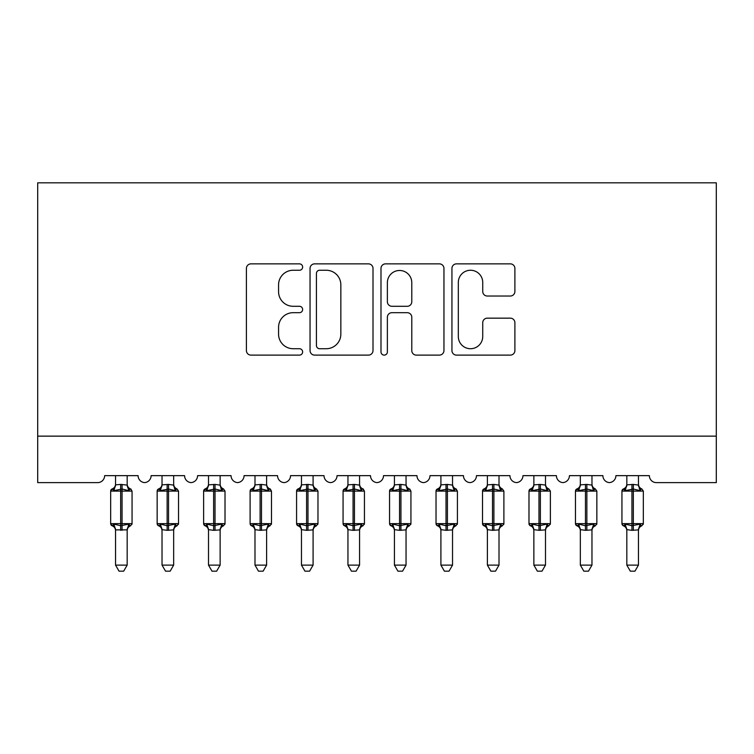 <?xml version="1.0" encoding="UTF-8"?>
<svg xmlns="http://www.w3.org/2000/svg" width="754" height="754" viewBox="0 0 754 754"><rect width="100%" height="100%" fill="white"/><g stroke="black" fill="none" stroke-linecap="round" stroke-linejoin="round"><path stroke-width="1.13" d="M302.637 267.057A3.195 3.195 0 0 0 299.442 263.862L250.969 263.862A4.562 4.562 0 0 0 246.407 268.424L246.407 350.553A4.562 4.562 0 0 0 250.969 355.115L299.442 355.115A3.195 3.195 0 0 0 302.637 351.92A3.195 3.195 0 0 0 299.442 348.725L293.165 348.725A14.599 14.599 0 0 1 278.565 334.126L278.565 327.283A14.599 14.599 0 0 1 293.165 312.684L299.442 312.684A3.195 3.195 0 0 0 302.637 309.489A3.195 3.195 0 0 0 299.442 306.294L293.165 306.294A14.599 14.599 0 0 1 278.565 291.694L278.565 284.852A14.599 14.599 0 0 1 293.165 270.252L299.442 270.252A3.195 3.195 0 0 0 302.637 267.057M510.335 296.03A4.562 4.562 0 0 0 514.897 291.468L514.897 268.424A4.562 4.562 0 0 0 510.335 263.862L456.5 263.862A4.562 4.562 0 0 0 451.938 268.424L451.938 350.553A4.562 4.562 0 0 0 456.5 355.115L510.335 355.115A4.562 4.562 0 0 0 514.897 350.553L514.897 322.721A4.562 4.562 0 0 0 510.335 318.16L487.291 318.16A4.562 4.562 0 0 0 482.73 322.721L482.73 336.52A12.205 12.205 0 0 1 470.524 348.725A12.205 12.205 0 0 1 458.319 336.52L458.319 282.458A12.205 12.205 0 0 1 470.524 270.252A12.205 12.205 0 0 1 482.73 282.458L482.73 291.468A4.562 4.562 0 0 0 487.291 296.03L510.335 296.03M716.3 436.142L716.3 182.836L37.7 182.836L37.7 482.626L97.662 482.626A6.975 6.975 0 0 0 104.627 475.651L138.095 475.651A6.975 6.975 0 0 0 144.598 482.607A6.975 6.975 0 0 0 151.111 475.651L184.579 475.651A6.975 6.975 0 0 0 191.082 482.607A6.975 6.975 0 0 0 197.586 475.651L231.054 475.651A6.975 6.975 0 0 0 237.557 482.607A6.975 6.975 0 0 0 244.07 475.651L277.538 475.651A6.975 6.975 0 0 0 284.041 482.607A6.975 6.975 0 0 0 290.544 475.651L324.013 475.651A6.975 6.975 0 0 0 330.516 482.607A6.975 6.975 0 0 0 337.029 475.651L370.497 475.651A6.975 6.975 0 0 0 377 482.607A6.975 6.975 0 0 0 383.503 475.651L416.971 475.651A6.975 6.975 0 0 0 423.484 482.607A6.975 6.975 0 0 0 429.987 475.651L463.456 475.651A6.975 6.975 0 0 0 469.959 482.607A6.975 6.975 0 0 0 476.462 475.651L509.93 475.651A6.975 6.975 0 0 0 516.443 482.607A6.975 6.975 0 0 0 522.946 475.651L556.414 475.651A6.975 6.975 0 0 0 562.918 482.607A6.975 6.975 0 0 0 569.421 475.651L602.889 475.651A6.975 6.975 0 0 0 609.402 482.607A6.975 6.975 0 0 0 615.905 475.651L649.373 475.651A6.975 6.975 0 0 0 656.338 482.626L716.3 482.626L716.3 436.142L37.7 436.142M373.004 268.424A4.562 4.562 0 0 0 368.442 263.862L314.607 263.862A4.562 4.562 0 0 0 310.045 268.424L310.045 350.553A4.562 4.562 0 0 0 314.607 355.115L368.442 355.115A4.562 4.562 0 0 0 373.004 350.553L373.004 268.424M385.558 263.862L439.394 263.862A4.562 4.562 0 0 1 443.955 268.424L443.955 350.553A4.562 4.562 0 0 1 439.394 355.115L416.349 355.115A4.562 4.562 0 0 1 411.788 350.553L411.788 317.246A4.562 4.562 0 0 0 407.226 312.684L391.939 312.684A4.562 4.562 0 0 0 387.377 317.246L387.377 351.92A3.195 3.195 0 0 1 384.182 355.115A3.195 3.195 0 0 1 380.996 351.92L380.996 268.424A4.562 4.562 0 0 1 385.558 263.862M319.63 270.252A3.195 3.195 0 0 0 316.435 273.448L316.435 345.53A3.195 3.195 0 0 0 319.63 348.725L326.246 348.725A14.599 14.599 0 0 0 340.846 334.126L340.846 284.852A14.599 14.599 0 0 0 326.246 270.252L319.63 270.252M411.788 282.684A12.205 12.205 0 0 0 399.582 270.479A12.205 12.205 0 0 0 387.377 282.684L387.377 301.732A4.562 4.562 0 0 0 391.939 306.294L407.226 306.294A4.562 4.562 0 0 0 411.788 301.732L411.788 282.684M127.172 484.869L127.172 484.869A5.108 4.873 180 0 0 129.858 489.158L128.859 490.656L122.063 489.016L113.863 490.656L112.195 488.922A2.328 2.328 0 0 0 110.668 491.108L110.668 523.644A2.328 2.328 0 0 0 112.195 525.821L113.863 524.096L120.668 525.736L128.859 524.096L129.858 525.595A5.108 4.873 -0 0 0 127.172 529.883L115.55 529.883A5.108 4.873 -0 0 0 112.864 525.595L112.864 525.595M115.55 484.125C115.428 486.415 114.306 488.017 112.195 488.922L112.864 489.158A5.108 4.873 180 0 0 115.55 484.869L120.668 484.417L120.668 523.644L132.054 523.644L132.054 491.108L110.668 491.108L110.668 523.644L120.668 523.644L120.668 530.326M127.172 529.855L127.172 565.123L115.55 565.123L115.55 529.855M127.172 475.651L127.181 485.105L128.859 490.656M115.55 475.651L115.55 484.897M120.668 484.417L127.181 485.105L127.907 488.036M113.863 490.656L115.55 485.105M113.863 524.096L115.55 529.647M128.859 524.096L127.181 529.647M127.172 565.123L123.684 571.164L119.038 571.164L115.55 565.123M132.054 491.108L130.527 488.922A2.328 2.328 0 0 1 131.196 489.308M127.172 530.628C127.294 528.328 128.416 526.726 130.527 525.821L132.054 523.644A2.328 2.328 0 0 1 131.922 524.398M173.656 484.869L173.656 484.869A5.108 4.873 180 0 0 176.342 489.158L175.343 490.656L168.538 489.016L160.348 490.656L158.679 488.922A2.328 2.328 0 0 0 157.152 491.108L157.152 523.644A2.328 2.328 0 0 0 158.679 525.821L157.152 523.644L178.528 523.644A2.328 2.328 0 0 1 178.406 524.398M162.035 529.883L162.035 529.883A5.108 4.873 -0 0 0 159.348 525.595L160.348 524.096L167.143 525.736L175.343 524.096L176.342 525.595A5.108 4.873 -0 0 0 173.656 529.883L167.143 530.326L162.025 529.647L162.035 565.123L173.656 565.123L173.656 529.883M220.13 484.869L220.13 484.869A5.108 4.873 180 0 0 222.816 489.158L221.817 490.656L215.022 489.016L206.822 490.656L205.154 488.922A2.328 2.328 0 0 0 203.627 491.108L203.627 523.644A2.328 2.328 0 0 0 205.154 525.821L203.627 523.644L225.012 523.644A2.328 2.328 0 0 1 224.88 524.398M208.509 529.883L208.509 529.883A5.108 4.873 -0 0 0 205.823 525.595L206.822 524.096L213.627 525.736L221.817 524.096L222.816 525.595A5.108 4.873 -0 0 0 220.13 529.883L213.627 530.326L208.509 529.647L208.509 565.123L220.13 565.123L220.13 529.855M266.614 484.869L266.614 484.869A5.108 4.873 180 0 0 269.301 489.158L268.301 490.656L261.497 489.016L253.306 490.656L251.638 488.922A2.328 2.328 0 0 0 250.111 491.108L250.111 523.644A2.328 2.328 0 0 0 251.638 525.821L250.111 523.644L271.487 523.644L271.487 491.108L269.97 488.922A2.328 2.328 0 0 1 270.639 489.308M266.614 530.628C266.737 528.328 267.849 526.726 269.97 525.821L271.487 523.644A2.328 2.328 0 0 1 271.365 524.398M254.993 529.883L254.993 529.883A5.108 4.873 -0 0 0 252.307 525.595L253.306 524.096L260.102 525.736L268.301 524.096L269.301 525.595A5.108 4.873 -0 0 0 266.614 529.883L260.102 530.326L254.984 529.647L254.993 565.123L266.614 565.123L266.614 529.883M313.089 484.869L313.089 484.869A5.108 4.873 180 0 0 315.775 489.158L314.776 490.656L307.981 489.016L299.781 490.656L298.113 488.922A2.328 2.328 0 0 0 296.586 491.108L296.586 523.644A2.328 2.328 0 0 0 298.113 525.821L296.586 523.644L317.971 523.644A2.328 2.328 0 0 1 317.839 524.398M301.468 529.883L301.468 529.883A5.108 4.873 -0 0 0 298.782 525.595L299.781 524.096L306.586 525.736L314.776 524.096L315.775 525.595A5.108 4.873 -0 0 0 313.089 529.883L306.586 530.326L301.468 529.647L301.468 565.123L313.089 565.123L313.089 529.855M162.035 530.628C161.912 528.328 160.791 526.726 158.679 525.821L159.348 525.595M173.656 530.628C173.778 528.328 174.89 526.726 177.011 525.821L178.528 523.644L178.528 491.108L157.152 491.108L158.679 488.922L159.348 489.158A5.108 4.873 180 0 0 162.035 484.869L168.538 484.417L173.656 485.105L173.656 475.651M162.035 475.651L162.035 484.897M160.348 490.656L162.025 485.105M174.391 488.036L175.343 490.656M160.348 524.096L162.025 529.647M175.343 524.096L173.656 529.647M173.656 565.123L170.168 571.164L165.522 571.164L162.035 565.123M208.509 530.628C208.387 528.328 207.275 526.726 205.154 525.821L205.823 525.595M220.13 530.628C220.253 528.328 221.374 526.726 223.486 525.821L225.012 523.644L225.012 491.108L203.627 491.108L205.154 488.922L205.823 489.158A5.108 4.873 180 0 0 208.509 484.869L215.022 484.417L220.14 485.105L220.13 475.651M208.509 475.651L208.509 484.897M206.822 490.656L208.509 485.105M220.865 488.036L221.817 490.656M206.822 524.096L208.509 529.647M221.817 524.096L220.14 529.647M220.13 565.123L216.643 571.164L211.997 571.164L208.509 565.123M254.993 530.628C254.871 528.328 253.749 526.726 251.638 525.821L252.307 525.595M266.614 475.651L266.614 485.105L268.301 490.656M260.102 484.417L260.102 491.108L250.111 491.108L251.638 488.922L252.307 489.158A5.108 4.873 180 0 0 254.993 484.869L261.497 484.417L266.614 485.105L267.35 488.036M254.993 475.651L254.993 484.897M253.306 490.656L254.984 485.105M253.306 524.096L254.984 529.647M268.301 524.096L266.614 529.647M266.614 565.123L263.127 571.164L258.481 571.164L254.993 565.123M301.468 530.628C301.346 528.328 300.233 526.726 298.113 525.821L298.782 525.595M313.089 530.628C313.212 528.328 314.333 526.726 316.444 525.821L317.971 523.644L317.971 491.108L296.586 491.108L298.113 488.922L298.782 489.158A5.108 4.873 180 0 0 301.468 484.869L307.981 484.417L313.099 485.105L313.089 475.651M301.468 475.651L301.468 484.897M299.781 490.656L301.468 485.105M313.824 488.036L314.776 490.656M299.781 524.096L301.468 529.647M314.776 524.096L313.099 529.647M313.089 565.123L309.602 571.164L304.955 571.164L301.468 565.123M359.573 484.869L359.573 484.869A5.108 4.873 180 0 0 362.259 489.158L361.26 490.656L354.455 489.016L346.265 490.656L344.597 488.922A2.328 2.328 0 0 0 343.07 491.108L343.07 523.644A2.328 2.328 0 0 0 344.597 525.821L343.07 523.644L364.446 523.644L364.446 491.108L362.928 488.922A2.328 2.328 0 0 1 363.598 489.308M359.573 530.628C359.696 528.328 360.808 526.726 362.928 525.821L364.446 523.644A2.328 2.328 0 0 1 364.323 524.398M347.952 529.883L347.952 529.883A5.108 4.873 -0 0 0 345.266 525.595L346.265 524.096L353.061 525.736L361.26 524.096L362.259 525.595A5.108 4.873 -0 0 0 359.573 529.883L353.061 530.326L347.943 529.647L347.952 565.123L359.573 565.123L359.573 529.883M347.952 530.628C347.83 528.328 346.708 526.726 344.597 525.821L345.266 525.595M359.573 475.651L359.573 485.105L361.26 490.656M353.061 484.417L353.061 491.108L343.07 491.108L344.597 488.922L345.266 489.158A5.108 4.873 180 0 0 347.952 484.869L354.455 484.417L359.573 485.105L360.308 488.036M347.952 475.651L347.952 484.897M346.265 490.656L347.943 485.105M346.265 524.096L347.943 529.647M361.26 524.096L359.573 529.647M359.573 565.123L356.086 571.164L351.439 571.164L347.952 565.123M406.048 484.869L406.048 484.869A5.108 4.873 180 0 0 408.734 489.158L407.735 490.656L400.939 489.016L392.74 490.656L391.072 488.922A2.328 2.328 0 0 0 389.554 491.108L389.554 523.644A2.328 2.328 0 0 0 391.072 525.821L389.554 523.644L410.93 523.644L410.93 491.108L409.403 488.922A2.328 2.328 0 0 1 410.072 489.308M406.048 530.628C406.17 528.328 407.292 526.726 409.403 525.821L410.93 523.644A2.328 2.328 0 0 1 410.798 524.398M394.427 529.883L394.427 529.883A5.108 4.873 -0 0 0 391.741 525.595L392.74 524.096L399.545 525.736L407.735 524.096L408.734 525.595A5.108 4.873 -0 0 0 406.048 529.883L399.545 530.326L394.427 529.647L394.427 565.123L406.048 565.123L406.048 529.883M394.427 530.628C394.304 528.328 393.192 526.726 391.072 525.821L391.741 525.595M406.048 475.651L406.057 485.105L407.735 490.656M399.545 484.417L399.545 491.108L389.554 491.108L391.072 488.922L391.741 489.158A5.108 4.873 180 0 0 394.427 484.869L400.939 484.417L406.057 485.105L406.783 488.036M394.427 475.651L394.427 484.897M392.74 490.656L394.427 485.105M392.74 524.096L394.427 529.647M407.735 524.096L406.057 529.647M406.048 565.123L402.561 571.164L397.914 571.164L394.427 565.123M452.532 484.869L452.532 484.869A5.108 4.873 180 0 0 455.218 489.158L454.219 490.656L447.414 489.016L439.224 490.656L437.556 488.922A2.328 2.328 0 0 0 436.029 491.108L436.029 523.644A2.328 2.328 0 0 0 437.556 525.821L436.029 523.644L457.414 523.644L457.414 491.108L455.887 488.922A2.328 2.328 0 0 1 456.556 489.308M452.532 530.628C452.654 528.328 453.767 526.726 455.887 525.821L457.414 523.644A2.328 2.328 0 0 1 457.282 524.398M440.911 529.883L440.911 529.883A5.108 4.873 -0 0 0 438.225 525.595L439.224 524.096L446.019 525.736L454.219 524.096L455.218 525.595A5.108 4.873 -0 0 0 452.532 529.883L446.019 530.326L440.901 529.647L440.911 565.123L452.532 565.123L452.532 529.883M440.911 530.628C440.788 528.328 439.667 526.726 437.556 525.821L438.225 525.595M452.532 475.651L452.532 485.105L454.219 490.656M446.019 484.417L446.019 491.108L436.029 491.108L437.556 488.922L438.225 489.158A5.108 4.873 180 0 0 440.911 484.869L447.414 484.417L452.532 485.105L453.267 488.036M440.911 475.651L440.911 484.897M439.224 490.656L440.901 485.105M439.224 524.096L440.901 529.647M454.219 524.096L452.532 529.647M452.532 565.123L449.045 571.164L444.398 571.164L440.911 565.123M499.007 484.869L499.007 484.869A5.108 4.873 180 0 0 501.693 489.158L500.694 490.656L493.898 489.016L485.699 490.656L484.03 488.922A2.328 2.328 0 0 0 482.513 491.108L482.513 523.644A2.328 2.328 0 0 0 484.03 525.821L482.513 523.644L503.889 523.644A2.328 2.328 0 0 1 503.757 524.398M487.386 529.883L487.386 529.883A5.108 4.873 -0 0 0 484.699 525.595L485.699 524.096L492.503 525.736L500.694 524.096L501.693 525.595A5.108 4.873 -0 0 0 499.007 529.883L492.503 530.326L487.386 529.647L487.386 565.123L499.007 565.123L499.007 529.883M487.386 530.628C487.263 528.328 486.151 526.726 484.03 525.821L484.699 525.595M499.007 530.628C499.129 528.328 500.251 526.726 502.362 525.821L503.889 523.644L503.889 491.108L482.513 491.108L484.03 488.922L484.699 489.158A5.108 4.873 180 0 0 487.386 484.869L493.898 484.417L499.016 485.105L499.007 475.651M487.386 475.651L487.386 484.897M485.699 490.656L487.386 485.105M499.742 488.036L500.694 490.656M485.699 524.096L487.386 529.647M500.694 524.096L499.016 529.647M499.007 565.123L495.519 571.164L490.873 571.164L487.386 565.123M545.491 484.869L545.491 484.869A5.108 4.873 180 0 0 548.177 489.158L547.178 490.656L540.373 489.016L532.183 490.656L530.514 488.922A2.328 2.328 0 0 0 528.988 491.108L528.988 523.644A2.328 2.328 0 0 0 530.514 525.821L528.988 523.644L550.373 523.644A2.328 2.328 0 0 1 550.241 524.398M533.87 529.883L533.87 529.883A5.108 4.873 -0 0 0 531.184 525.595L532.183 524.096L538.978 525.736L547.178 524.096L548.177 525.595A5.108 4.873 -0 0 0 545.491 529.883L538.978 530.326L533.86 529.647L533.87 565.123L545.491 565.123L545.491 529.883M533.87 530.628C533.747 528.328 532.626 526.726 530.514 525.821L531.184 525.595M545.491 530.628C545.613 528.328 546.725 526.726 548.846 525.821L550.373 523.644L550.373 491.108L528.988 491.108L530.514 488.922L531.184 489.158A5.108 4.873 180 0 0 533.87 484.869L540.373 484.417L545.491 485.105L545.491 475.651M533.87 475.651L533.87 484.897M532.183 490.656L533.86 485.105M546.226 488.036L547.178 490.656M532.183 524.096L533.86 529.647M547.178 524.096L545.491 529.647M545.491 565.123L542.003 571.164L537.357 571.164L533.87 565.123M591.965 484.869L591.965 484.869A5.108 4.873 180 0 0 594.652 489.158L593.652 490.656L586.857 489.016L578.657 490.656L576.989 488.922A2.328 2.328 0 0 0 575.472 491.108L575.472 523.644A2.328 2.328 0 0 0 576.989 525.821L575.472 523.644L596.848 523.644A2.328 2.328 0 0 1 596.725 524.398M580.344 529.883L580.344 529.883A5.108 4.873 -0 0 0 577.658 525.595L578.657 524.096L585.462 525.736L593.652 524.096L594.652 525.595A5.108 4.873 -0 0 0 591.965 529.883L585.462 530.326L580.344 529.647L580.344 565.123L591.965 565.123L591.965 529.883M580.344 530.628C580.222 528.328 579.11 526.726 576.989 525.821L577.658 525.595M591.965 530.628C592.088 528.328 593.209 526.726 595.321 525.821L596.848 523.644L596.848 491.108L575.472 491.108L576.989 488.922L577.658 489.158A5.108 4.873 180 0 0 580.344 484.869L586.857 484.417L591.975 485.105L591.965 475.651M580.344 475.651L580.344 484.897M578.657 490.656L580.344 485.105M592.701 488.036L593.652 490.656M578.657 524.096L580.344 529.647M593.652 524.096L591.975 529.647M591.965 565.123L588.478 571.164L583.832 571.164L580.344 565.123M638.449 484.869L638.449 484.869A5.108 4.873 180 0 0 641.136 489.158L640.137 490.656L633.332 489.016L625.141 490.656L623.473 488.922A2.328 2.328 0 0 0 621.946 491.108L621.946 523.644A2.328 2.328 0 0 0 623.473 525.821L621.946 523.644L643.332 523.644A2.328 2.328 0 0 1 643.2 524.398M626.828 529.883L626.828 529.883A5.108 4.873 -0 0 0 624.142 525.595L625.141 524.096L631.937 525.736L640.137 524.096L641.136 525.595A5.108 4.873 -0 0 0 638.449 529.883L631.937 530.326L626.819 529.647L626.828 565.123L638.449 565.123L638.449 529.855M626.828 530.628C626.706 528.328 625.584 526.726 623.473 525.821L624.142 525.595M638.449 530.628C638.572 528.328 639.694 526.726 641.805 525.821L643.332 523.644L643.332 491.108L621.946 491.108L623.473 488.922L624.142 489.158A5.108 4.873 180 0 0 626.828 484.869L633.332 484.417L638.449 485.105L638.449 475.651M626.828 475.651L626.828 484.897M625.141 490.656L626.819 485.105M639.185 488.036L640.137 490.656M625.141 524.096L626.819 529.647M640.137 524.096L638.449 529.647M638.449 565.123L634.962 571.164L630.316 571.164L626.828 565.123M122.063 530.326L122.063 484.417M167.143 484.417L167.143 530.326M168.538 530.326L168.538 484.417M213.627 484.417L213.627 530.326M215.022 530.326L215.022 484.417M271.487 491.108L260.102 491.108L260.102 530.326M261.497 530.326L261.497 484.417M306.586 484.417L306.586 530.326M307.981 530.326L307.981 484.417M364.446 491.108L353.061 491.108L353.061 530.326M354.455 530.326L354.455 484.417M410.93 491.108L399.545 491.108L399.545 530.326M400.939 530.326L400.939 484.417M457.414 491.108L446.019 491.108L446.019 530.326M447.414 530.326L447.414 484.417M492.503 484.417L492.503 530.326M493.898 530.326L493.898 484.417M538.978 484.417L538.978 530.326M540.373 530.326L540.373 484.417M585.462 484.417L585.462 530.326M586.857 530.326L586.857 484.417M631.937 484.417L631.937 530.326M633.332 530.326L633.332 484.417M130.527 488.922C128.416 488.017 127.294 486.415 127.172 484.125M110.668 523.644L112.195 525.821C114.306 526.726 115.428 528.328 115.55 530.628M112.195 488.922L110.668 491.108M157.152 523.644L157.152 491.108M173.656 484.125C173.778 486.415 174.89 488.017 177.011 488.922L178.528 491.108M158.679 488.922C160.791 488.017 161.912 486.415 162.035 484.125M203.627 523.644L203.627 491.108M220.13 484.125C220.253 486.415 221.374 488.017 223.486 488.922L225.012 491.108M205.154 488.922C207.275 488.017 208.387 486.415 208.509 484.125M250.111 523.644L250.111 491.108M251.638 488.922C253.749 488.017 254.871 486.415 254.993 484.125M269.97 488.922C267.849 488.017 266.737 486.415 266.614 484.125M296.586 523.644L296.586 491.108M313.089 484.125C313.212 486.415 314.333 488.017 316.444 488.922L317.971 491.108M298.113 488.922C300.233 488.017 301.346 486.415 301.468 484.125M343.07 523.644L343.07 491.108M344.597 488.922C346.708 488.017 347.83 486.415 347.952 484.125M362.928 488.922C360.808 488.017 359.696 486.415 359.573 484.125M389.554 523.644L389.554 491.108M391.072 488.922C393.192 488.017 394.304 486.415 394.427 484.125M409.403 488.922C407.292 488.017 406.17 486.415 406.048 484.125M436.029 523.644L436.029 491.108M437.556 488.922C439.667 488.017 440.788 486.415 440.911 484.125M455.887 488.922C453.767 488.017 452.654 486.415 452.532 484.125M482.513 523.644L482.513 491.108M499.007 484.125C499.129 486.415 500.251 488.017 502.362 488.922L503.889 491.108M484.03 488.922C486.151 488.017 487.263 486.415 487.386 484.125M528.988 523.644L528.988 491.108M545.491 484.125C545.613 486.415 546.725 488.017 548.846 488.922L550.373 491.108M530.514 488.922C532.626 488.017 533.747 486.415 533.87 484.125M575.472 523.644L575.472 491.108M591.965 484.125C592.088 486.415 593.209 488.017 595.321 488.922L596.848 491.108M576.989 488.922C579.11 488.017 580.222 486.415 580.344 484.125M621.946 523.644L621.946 491.108M638.449 484.125C638.572 486.415 639.694 488.017 641.805 488.922L643.332 491.108M623.473 488.922C625.584 488.017 626.706 486.415 626.828 484.125"/></g></svg>
